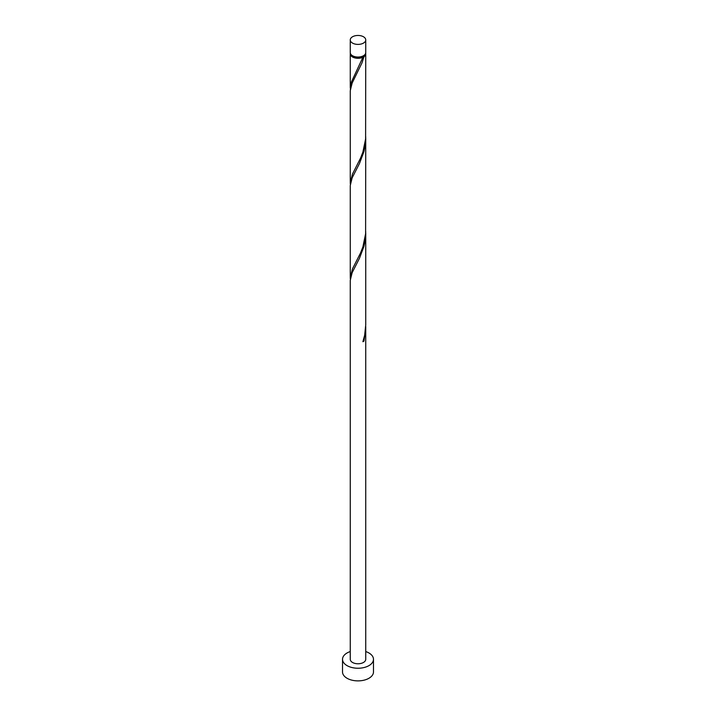 <?xml version="1.0" encoding="UTF-8"?>
<svg xmlns="http://www.w3.org/2000/svg" width="716" height="716" viewBox="0 0 716 716"><rect width="100%" height="100%" fill="white"/><g stroke="black" fill="none" stroke-linecap="round" stroke-linejoin="round"><path stroke-width="1.07" d="M352.523 43.085A7.742 4.466 0 0 0 360.962 44.061A7.742 4.466 0 0 0 365.742 39.926A7.742 4.466 0 0 0 363.477 36.767A7.742 4.466 0 0 0 355.038 35.8A7.742 4.466 0 0 0 350.258 39.926A7.742 4.466 0 0 0 352.523 43.085M365.742 39.926L365.742 52.572A7.742 4.466 180 0 1 360.962 56.698A7.742 4.466 180 0 1 352.523 55.732A7.742 4.466 180 0 1 350.258 52.572L350.258 39.926M364.802 54.702A6.963 4.019 180 0 1 362.923 56.68A6.963 4.019 180 0 1 353.077 56.68A6.963 4.019 180 0 1 351.198 54.702M350.258 651.56A15.484 8.941 0 0 0 342.517 659.302A15.484 8.941 0 0 0 347.054 665.62A15.484 8.941 0 0 0 363.925 667.563A15.484 8.941 0 0 0 373.483 659.302A15.484 8.941 0 0 0 368.946 652.983A15.484 8.941 0 0 0 365.742 651.56M342.517 659.302L342.517 671.939A15.484 8.941 0 0 0 347.054 678.267A15.484 8.941 0 0 0 363.925 680.2A15.484 8.941 0 0 0 373.483 671.939L373.483 659.302M363.128 340.995L363.996 341.067L365.742 327.892L365.742 659.302A7.742 4.466 0 0 1 360.962 663.428A7.742 4.466 0 0 1 352.523 662.461A7.742 4.466 0 0 1 350.258 659.302L350.258 280.359L352.138 272.689L359.441 258.36L363.996 246.268L365.303 239.645L365.715 231.59M365.742 327.892L365.715 326.398M363.996 341.067A7.742 4.466 180 0 1 362.896 341.702L364.65 335.258L365.742 324.876L365.742 233.094M365.661 53.199A7.742 4.466 180 0 1 365.742 53.834L365.608 138.931L362.896 152.096L360.551 158.12L352.523 173.979L350.258 182.678L350.258 90.762L352.138 83.083L361.956 62.945L363.996 56.662L362.923 56.68L362.896 57.289A7.742 4.466 180 0 1 352.523 56.994A7.742 4.466 180 0 1 350.258 53.834A7.742 4.466 180 0 1 350.339 53.199M362.896 57.289L351.252 82.349L350.339 89.384M365.742 53.834A7.742 4.466 180 0 1 363.996 56.662M365.742 138.295L365.608 233.738L362.896 246.895L360.551 252.927L352.523 268.786L350.258 277.477L350.258 185.56L352.138 177.881L359.441 163.561L363.996 151.461L365.303 144.847L365.715 136.792M350.258 182.678L350.339 184.191M350.258 277.477L350.339 278.989M350.258 53.834L350.258 87.871"/></g></svg>
